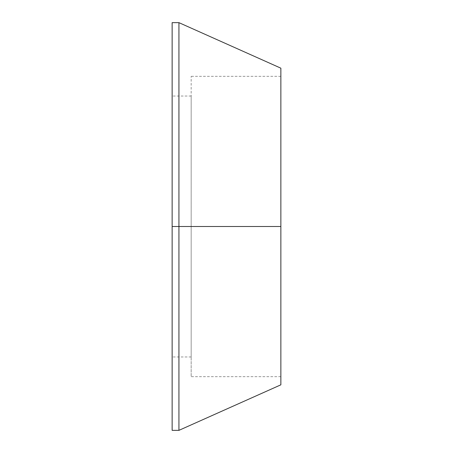 <?xml version="1.0" encoding="UTF-8"?>
<svg xmlns="http://www.w3.org/2000/svg" width="453" height="453" viewBox="0 0 453 453"><rect width="100%" height="100%" fill="white"/><g stroke="black" fill="none" stroke-linecap="round" stroke-linejoin="round"><path stroke-width="0.34" stroke-dasharray="2.27 1.7" d="M280.86 226.5L280.86 76.331L280.86 226.5L191.166 226.5L280.86 226.5L280.86 384.824L280.86 226.5L178.935 226.5L280.86 226.5L280.86 68.177L280.86 376.67L280.86 76.331L280.86 226.5L191.166 226.5L191.166 76.331L191.166 226.5L191.166 96.036L191.166 226.5L172.14 226.5L178.935 226.5L178.935 430.35L178.935 226.5L172.14 226.5L191.166 226.5L172.14 226.5L172.14 96.036L172.14 226.5L191.166 226.5L191.166 356.964L191.166 226.5L280.86 226.5L280.86 376.67L280.86 226.5M172.14 430.35L172.14 226.5L172.14 430.35M172.14 22.65L172.14 356.964L172.14 22.65M178.935 22.65L178.935 226.5L178.935 22.65M191.166 226.5L191.166 376.67L191.166 226.5M280.86 76.331L191.166 76.331M191.166 96.036L172.14 96.036M191.166 356.964L172.14 356.964M280.86 376.67L191.166 376.67"/><path stroke-width="0.68" d="M178.935 226.5L178.935 430.35L178.935 226.5L172.14 226.5L172.14 430.35L172.14 22.65L172.14 226.5L178.935 226.5L178.935 22.65L178.935 226.5L280.86 226.5L178.935 226.5M280.86 384.824L280.86 68.177L280.86 384.824L178.935 430.35L172.14 430.35M172.14 22.65L178.935 22.65L280.86 68.177"/></g></svg>
